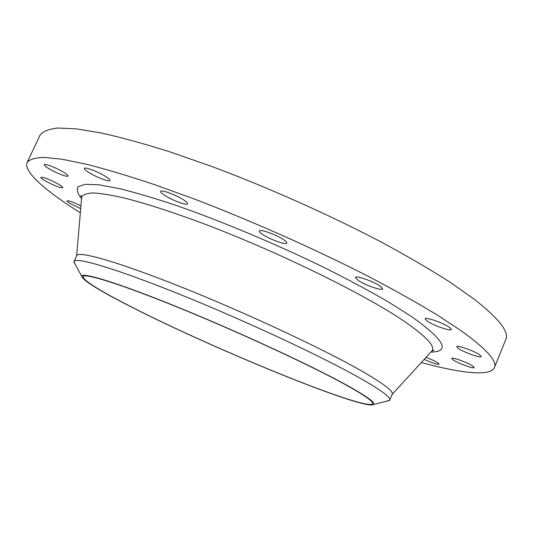 <?xml version="1.0" encoding="UTF-8"?>
<svg xmlns="http://www.w3.org/2000/svg" width="533" height="533" viewBox="0 0 533 533"><rect width="100%" height="100%" fill="white"/><g stroke="black" fill="none" stroke-linecap="round" stroke-linejoin="round"><path stroke-width="0.8" d="M424.201 359.395C432.263 363.013 437.267 364.625 439.199 364.219L437.7 362.76C434.835 361.008 430.95 359.215 426.047 357.383M472.778 366.038C467.874 362.6 451.704 356.77 451.711 358.416L453.243 359.988C458.193 363.406 474.097 369.162 474.217 367.55L472.778 366.038M479.693 354.831C474.423 350.994 456.768 344.744 456.728 346.67L458.36 348.449C463.697 352.26 481.033 358.423 481.219 356.544L479.693 354.831M449.526 327.402C443.663 323.091 425.234 316.649 425.114 318.834L427.066 321.019C433.003 325.303 451.065 331.639 451.351 329.501L449.526 327.402M380.335 286.214C373.74 281.451 355.631 275.128 355.418 277.466L357.956 280.258C364.625 284.982 382.348 291.198 382.721 288.899L380.335 286.214M283.623 239.663C276.38 234.647 259.598 228.684 259.311 230.989C259.085 231.682 260.211 232.854 262.689 234.507C269.991 239.477 286.394 245.32 286.821 243.061C287.054 242.395 285.981 241.262 283.623 239.663M183.505 199.808C175.95 194.825 160.959 189.348 160.653 191.42C160.433 192.193 161.845 193.559 164.897 195.518C172.492 200.455 187.136 205.818 187.556 203.779C187.789 203.046 186.437 201.721 183.505 199.808M105.314 176.31C97.865 171.606 84.587 166.609 84.321 168.381C84.134 169.148 85.726 170.573 89.111 172.665C96.593 177.329 109.571 182.213 109.925 180.474C110.131 179.748 108.592 178.362 105.314 176.31M63.354 172.072C56.305 167.775 44.399 163.211 44.192 164.697C44.046 165.383 45.665 166.742 49.043 168.768C56.112 173.032 67.764 177.509 68.037 176.043C68.204 175.39 66.645 174.064 63.354 172.072M58.43 184.151C49.376 179.295 43.506 177.016 40.828 177.309C40.715 177.889 42.214 179.095 45.325 180.927C54.313 185.731 60.136 187.989 62.787 187.689C62.921 187.13 61.468 185.95 58.43 184.151M80.923 205.885C73.281 202.127 68.637 200.441 66.985 200.828C66.885 201.314 68.204 202.347 70.929 203.919L80.69 208.603M344.525 383.953C365.851 395.693 375.585 402.535 373.726 404.46C365.045 411.143 213.087 348.802 131.864 307.221C99.997 291.065 83.268 280.751 81.682 276.267C81.542 271.743 117.866 282.796 177.489 307.028C236.972 331.186 308.574 364.286 344.525 383.953M75.273 264.441L74.027 261.483C75.479 256.706 115.808 268.499 180.487 294.616C245.04 320.653 321.552 356.384 359.342 377.737C380.908 389.996 391.055 397.445 389.783 400.09L386.765 401.176M74.027 261.483L76.719 255.66C78.324 250.543 118.792 261.956 183.485 287.907C248.052 313.777 324.437 349.615 362.074 371.254C383.553 383.687 393.607 391.322 392.255 394.173L389.783 400.09M80.323 212.854C45.811 191.074 23.052 171.566 27.15 162.452C29.562 159.38 35.211 157.701 44.106 157.415L62.228 159.254L86.919 164.344C106.513 169.361 128.986 176.103 154.337 184.558L195.191 199.349C252.595 221.322 315.543 249.344 368.556 276.487C394.087 289.899 416.699 302.557 436.387 314.463L461.072 330.687C486.382 348.968 497.496 361.261 494.411 367.563C490.48 376.751 460.712 373.207 421.317 362.54M27.15 162.452L40.115 135.049C42.827 131.325 48.776 128.986 57.95 128.033L76.466 128.886L101.497 133.037C121.284 137.467 143.897 143.677 169.341 151.672L210.262 165.896C267.666 187.256 330.32 215.232 382.847 242.895C408.125 256.606 430.457 269.658 449.852 282.05L474.077 299.093C498.815 318.474 509.388 331.939 505.81 339.474L494.411 367.563M132.59 307.488C100.144 291.031 83.614 280.731 82.995 276.594C84.147 272.709 120.944 284.122 179.688 308.067C238.304 331.946 308.101 364.246 343.419 383.553C363.892 394.813 373.62 401.536 372.594 403.721C366.811 411.743 213.846 349.108 132.59 307.488M431.284 351.667L431.95 350.941C435.588 346.25 425.807 336.003 402.608 320.2C362.387 293.083 275.621 250.697 201.947 223.054C171.12 211.601 144.236 203 123.389 197.783C110.637 194.918 100.437 193.306 92.775 192.959C86.586 193.286 82.888 194.698 81.662 197.177L81.582 198.156M81.536 198.716C77.525 193.586 76.399 189.581 78.151 186.697L85.293 184.311L98.825 184.818L118.792 188.475C135.182 192.486 154.337 198.149 176.263 205.465C221.948 221.348 276.92 244.407 325.377 268.126C348.862 279.925 369.862 291.198 388.377 301.945L411.623 316.622C444.382 339.967 450.811 351.78 430.911 352.08M76.659 255.787L81.662 197.177L80.809 195.205L81.642 197.457M373.726 404.46L389.503 400.483M392.201 394.3L431.95 350.941L433.982 350.234L431.763 351.147M81.682 276.267L73.927 261.956"/></g></svg>
